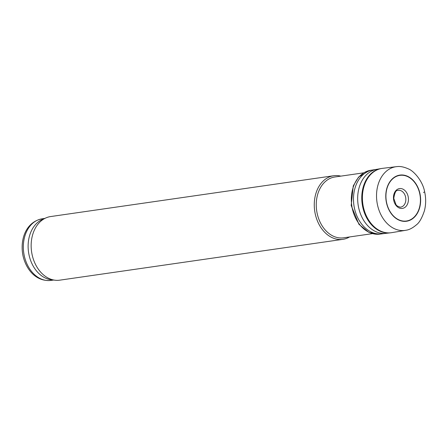 <?xml version="1.0" encoding="UTF-8"?>
<svg xmlns="http://www.w3.org/2000/svg" width="447" height="447" viewBox="0 0 447 447"><rect width="100%" height="100%" fill="white"/><g stroke="black" fill="none" stroke-linecap="round" stroke-linejoin="round"><path stroke-width="0.67" d="M349.582 236.949A32.128 23.836 -98.2 0 1 342.883 239.335L59.769 280.163A32.128 23.836 -98.2 0 1 55.076 280.219L51.299 279.766A31.122 23.093 -98.2 0 1 29.033 254.935A31.122 23.093 -98.2 0 1 42.588 219.343L46.08 217.845A32.128 23.836 -98.2 0 1 50.595 216.566L333.713 175.738A32.128 23.836 -98.2 0 1 340.815 176.135M55.076 280.219A32.128 23.836 -98.2 0 1 32.095 254.589A32.128 23.836 -98.2 0 1 46.08 217.845M342.883 239.335A32.128 23.836 -98.2 0 1 315.208 213.761A32.128 23.836 -98.2 0 1 333.713 175.738M372.48 233.647L343.614 237.81A30.72 22.791 -98.2 0 1 317.152 213.353A30.72 22.791 -98.2 0 1 334.842 176.995L363.707 172.833M419.672 192.422A23.311 17.293 -98.2 0 1 419.962 193.663A23.311 17.293 -98.2 0 1 400.149 220.589A23.311 17.293 -98.2 0 1 389.158 182.884A23.311 17.293 -98.2 0 1 418.683 189.277A23.311 17.293 -98.2 0 1 419.672 192.422M424.566 192.389L424.41 191.679A30.133 22.356 -98.2 0 1 424.566 192.389M406.273 230.199A32.162 23.864 -98.2 0 1 405.848 230.283A32.162 23.864 -98.2 0 1 376.966 201.96A32.162 23.864 -98.2 0 1 396.668 166.636A32.162 23.864 -98.2 0 1 397.098 166.597C400.233 166.172 403.987 166.932 408.362 168.888C413.319 170.625 422.661 180.571 424.65 191.824C426.069 198.312 425.991 204.631 424.415 210.783C421.968 218.058 419.303 222.735 416.425 224.819C412.782 227.931 409.396 229.724 406.273 230.199M405.848 230.283L391.885 232.619A32.48 24.099 -98.2 0 1 390.823 232.775A32.48 24.099 -98.2 0 1 362.841 204A32.48 24.099 -98.2 0 1 381.548 168.491A32.48 24.099 -98.2 0 1 382.615 168.34L396.668 166.636M372.977 169.938A32.268 23.942 -98.2 0 0 353.918 205.285A32.268 23.942 -98.2 0 0 382.185 233.815L379.9 234.116A32.245 23.926 -98.2 0 1 378.609 234.245A32.245 23.926 -98.2 0 1 351.772 205.598A32.245 23.926 -98.2 0 1 369.423 170.53A32.245 23.926 -98.2 0 1 370.697 170.29L376.866 169.301A32.346 23.998 -98.2 0 1 377.106 169.262L381.548 168.491M402.848 191.953A8.487 6.297 -98.2 0 1 405.591 197.071A8.487 6.297 -98.2 0 1 400.266 207.157A8.487 6.297 -98.2 0 1 400.009 207.162L397.165 205.961L396.064 204.815L393.768 198.384C394.651 192.819 395.93 190.176 397.601 190.461A8.487 6.297 -98.2 0 1 397.852 190.394A8.487 6.297 -98.2 0 1 402.848 191.953M405.708 191.355A10.024 7.437 -98.2 0 1 408.156 196.563A10.024 7.437 -98.2 0 1 400.641 208.397A10.024 7.437 -98.2 0 1 393.947 194.171A10.024 7.437 -98.2 0 1 405.708 191.355M418.459 189.31A23.06 17.109 -98.2 0 1 419.75 193.719A23.06 17.109 -98.2 0 1 400.166 220.36A23.06 17.109 -98.2 0 1 389.259 183.097A23.06 17.109 -98.2 0 1 418.459 189.31M24.239 255.628A31.122 23.093 -98.2 0 1 42.163 218.801C25.82 221.902 19.746 239.681 22.987 255.695C26.166 269.843 36.246 281.878 51.047 280.409A31.122 23.093 -98.2 0 1 24.239 255.628M386.415 202.195A17.712 13.142 -98.2 0 1 385.929 195.993M423.689 192.657L423.6 192.266A28.53 21.171 -98.2 0 1 423.689 192.657M382.185 233.815L386.096 233.323A32.346 23.998 -98.2 0 0 386.342 233.289L389.996 232.87A32.463 24.082 -98.2 0 1 362.21 204.089A32.463 24.082 -98.2 0 1 380.732 168.636M386.096 233.323A32.346 23.998 -98.2 0 1 358.103 204.681A32.346 23.998 -98.2 0 1 376.866 169.301M51.047 280.409L53.595 280.04M42.163 218.801L44.711 218.432M389.996 232.87L390.823 232.775M378.609 234.245L368.982 232.412L358.952 224.327L351.186 205.531L353.264 185.863L358.606 177.057L369.423 170.53"/></g></svg>
